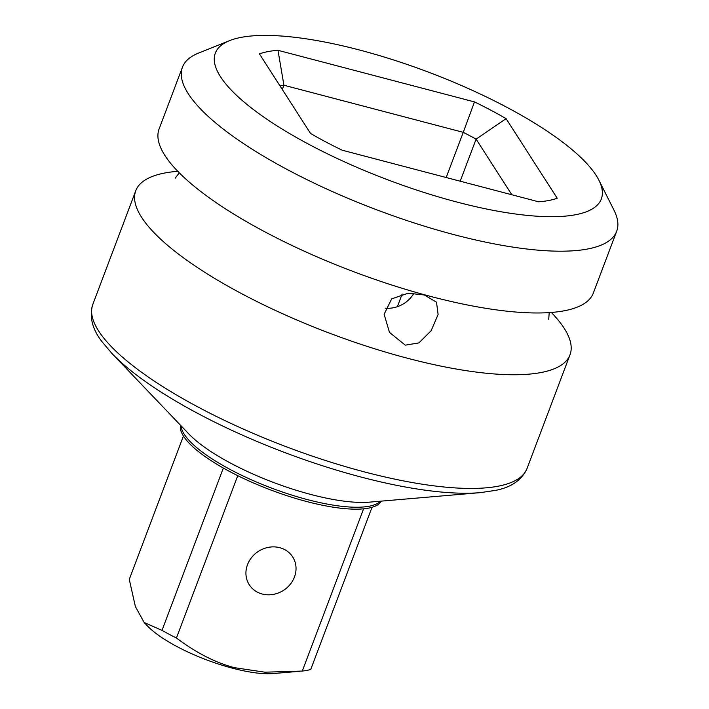 <?xml version="1.0" encoding="UTF-8"?>
<svg xmlns="http://www.w3.org/2000/svg" width="709" height="709" viewBox="0 0 709 709"><rect width="100%" height="100%" fill="white"/><g stroke="black" fill="none" stroke-linecap="round" stroke-linejoin="round"><path stroke-width="1.06" d="M220.508 76.74A206.31 57.562 20.7 0 0 451.075 200.479A206.31 57.562 20.7 0 0 598.901 180.192A206.31 57.562 20.7 0 0 596.127 175.371A206.31 57.562 20.7 0 0 422.404 69.881A206.31 57.562 20.7 0 0 229.565 40.635A206.31 57.562 20.7 0 0 220.508 76.74M277.981 50.312L474.489 101.91A173.218 48.327 -159.3 0 1 506.093 118.651L557.212 198.236A173.218 48.327 -159.3 0 1 538.654 201.799L342.155 150.202A173.218 48.327 -159.3 0 1 310.551 133.46L259.432 53.884A173.218 48.327 -159.3 0 1 277.981 50.312L283.919 85.24L463.261 132.335L474.489 101.91M460.194 181.203L476.094 139.132A147.428 41.131 -159.3 0 0 463.261 132.335L446.183 177.516M402.145 294.067L397.368 306.705M279.984 85.869A147.428 41.131 -159.3 0 1 283.919 85.24L282.315 89.494M511.827 194.753L476.094 139.132L506.093 118.651M413.914 293.278A27.935 25.116 -32.7 0 1 385.173 308.158M424.257 294.962L436.496 302.185L438.109 314.468L431.116 330.757L418.886 342.917L405.291 345.159L389.48 332.388L384.118 314.264L391.687 298.861L408.118 293.242L424.257 294.962M141.596 217.291A232.1 64.749 20.7 0 0 407.843 358.337A232.1 64.749 -159.3 0 0 569.992 354.819L527.035 468.507A232.1 64.749 20.7 0 1 364.887 472.026A232.1 64.749 20.7 0 1 92.808 304.418L135.765 190.73A232.1 64.749 20.7 0 0 141.596 217.291M177.791 171.312A232.1 64.749 20.7 0 0 135.765 190.73M229.565 40.635L198.467 53.122A232.1 64.749 20.7 0 0 182.452 67.178L159.108 128.958A232.1 64.749 20.7 0 0 164.94 155.519A232.1 64.749 20.7 0 0 431.187 296.566A232.1 64.749 -159.3 0 0 593.336 293.039L616.679 231.267A232.1 64.749 20.7 0 0 613.967 210.13L598.901 180.192M551.318 312.456A232.1 64.749 -159.3 0 1 564.169 328.258A232.1 64.749 -159.3 0 1 569.992 354.819M182.452 67.178A232.1 64.749 20.7 0 0 188.284 93.739A232.1 64.749 20.7 0 0 415.864 223.486A232.1 64.749 20.7 0 0 616.679 231.267M180.511 425.232A107.449 29.982 20.7 0 0 306.837 501.573A107.449 29.982 20.7 0 0 381.353 501.13M183.427 436.053L129.268 579.395L135.384 606.549L144.175 622.511L162.007 630.372A107.024 29.858 -159.3 0 0 176.426 638.003C196.163 652.812 215.483 662.702 234.395 667.665L264.891 672.185L302.291 671.06L363.584 508.84M144.175 622.511L147.534 626.02A77.795 21.704 20.7 0 0 232.703 668.25A77.795 21.704 20.7 0 0 273.311 673.55L299.668 671.29M372.012 507.307L310.755 669.429A107.024 29.858 -159.3 0 1 302.291 671.06M176.426 638.003L237.763 475.677M294.457 577.011A25.79 23.184 -32.7 0 1 273.062 594.434A25.79 23.184 -32.7 0 1 249.276 584.783A25.79 23.184 -32.7 0 1 247.503 564.683A25.79 23.184 -32.7 0 1 268.888 547.259A25.79 23.184 -32.7 0 1 292.675 556.911A25.79 23.184 -32.7 0 1 294.457 577.011M162.007 630.372L223.344 468.046M480.241 492.649L369.442 502.149A111.747 31.178 -159.3 0 1 311.118 494.536A111.747 31.178 -159.3 0 1 188.771 433.881L111.942 353.481A227.802 63.553 20.7 0 0 361.342 477.13A227.802 63.553 20.7 0 0 480.241 492.649L495.644 490.362C511.366 487.287 521.833 480.002 527.035 468.507M380.547 501.201A107.449 29.982 -159.3 0 1 307.573 499.641A107.449 29.982 -159.3 0 1 181.07 425.825M175.158 178.207L179.271 172.828M548.731 319.369L549.209 312.607M111.942 353.481L101.901 341.578C92.143 328.879 89.112 316.489 92.808 304.418"/></g></svg>
